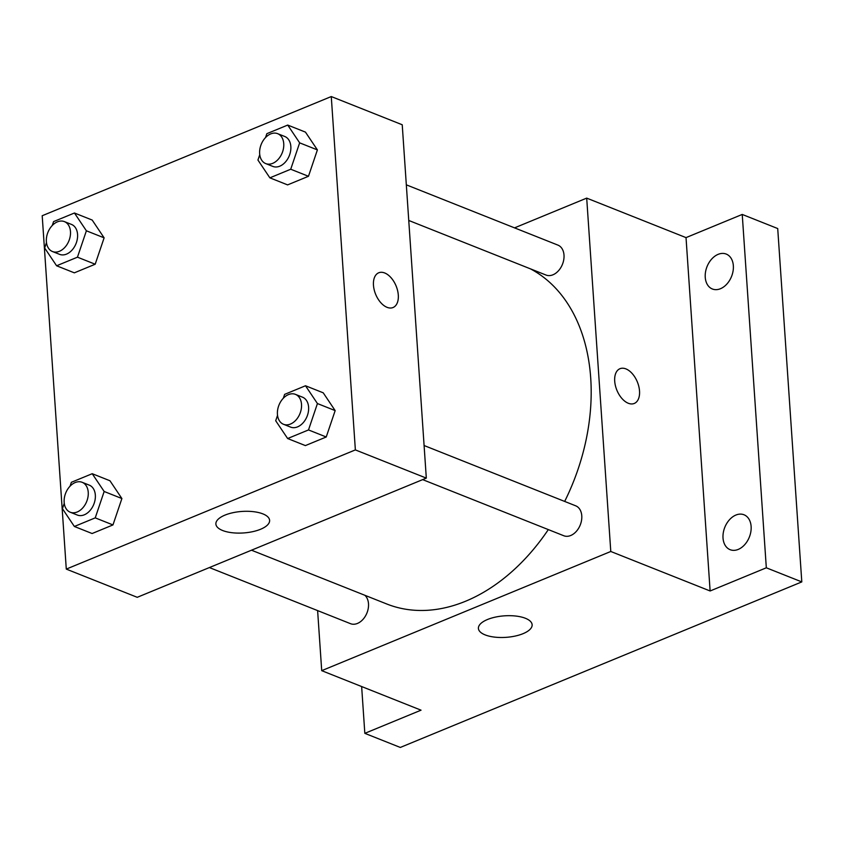 <?xml version="1.0" encoding="UTF-8"?>
<svg xmlns="http://www.w3.org/2000/svg" width="844" height="844" viewBox="0 0 844 844"><rect width="100%" height="100%" fill="white"/><g stroke="black" fill="none" stroke-linecap="round" stroke-linejoin="round"><path stroke-width="1.27" d="M514.545 227.869L586.696 198.118L686.024 237.618L742.235 214.439L777.714 228.545L801.8 581.906L400.309 747.446L364.83 733.341L361.643 686.552M718.128 254.35A18.79 13.209 111.7 0 1 726.241 254.076A18.79 13.209 111.7 0 1 733.067 271.051A18.79 13.209 111.7 0 1 720.47 288.711A18.79 13.209 111.7 0 1 712.357 288.986A18.79 13.209 111.7 0 1 705.521 272.011A18.79 13.209 111.7 0 1 718.128 254.35M735.894 515.051A18.79 13.209 111.7 0 1 744.007 514.777A18.79 13.209 111.7 0 1 750.843 531.752A18.79 13.209 111.7 0 1 738.236 549.412A18.79 13.209 111.7 0 1 730.123 549.687A18.79 13.209 111.7 0 1 723.297 532.712A18.79 13.209 111.7 0 1 735.894 515.051M686.024 237.618L710.12 590.979L766.32 567.801L801.8 581.906M742.235 214.439L766.32 567.801M586.696 198.118L610.782 551.48L710.12 590.979M610.782 551.48L321.712 670.663L421.04 710.173L364.83 733.341M525.411 618.283A26.924 10.782 -3.9 0 1 532.131 624.76A26.924 10.782 -3.9 0 1 505.999 637.347A26.924 10.782 -3.9 0 1 478.411 628.421A26.924 10.782 -3.9 0 1 495.417 617.101A26.924 10.782 -3.9 0 1 525.411 618.283M564.668 501.431A182.515 128.309 -68.3 0 0 590.716 378.112A182.515 128.309 -68.3 0 0 530.433 268.846M251.491 550.204L386.763 603.987A182.515 128.309 -68.3 0 0 548.315 529.589M321.712 670.663L317.618 610.602M209.386 567.558L350.503 623.674A16.099 11.32 -68.3 0 0 362.973 619.401A16.099 11.32 -68.3 0 0 368.501 603.745A16.099 11.32 -68.3 0 0 364.861 595.284M408.749 220.463L546.005 275.038A16.099 11.32 -68.3 0 0 558.475 270.766A16.099 11.32 -68.3 0 0 564.003 255.11A16.099 11.32 -68.3 0 0 557.905 245.108L406.323 184.836M424.089 445.526L575.682 505.809A16.099 11.32 111.7 0 1 580.25 524.957A16.099 11.32 111.7 0 1 563.771 535.74L422.665 479.624M614.706 381.15A18.79 11.046 -112.4 0 1 619.96 368.712A18.79 11.046 -112.4 0 1 637.326 381.878A18.79 11.046 -112.4 0 1 634.287 403.453A18.79 11.046 -112.4 0 1 614.706 381.15M619.96 368.712A18.79 11.046 -112.4 0 1 637.326 381.878A18.79 11.046 -112.4 0 1 634.277 403.453M402.229 124.764L426.315 478.115L137.245 597.309L66.286 569.099L42.2 215.737L331.27 96.554L402.229 124.764M109.952 480.753L121.895 498.54L112.969 524.926L92.101 533.524L112.969 524.926L121.895 498.54L109.952 480.753L92.218 473.706L104.16 491.482L95.235 517.868L74.367 526.477L62.435 508.689L64.26 503.288M305.454 132.118L317.397 149.905L308.471 176.29L287.604 184.889L308.471 176.29L317.397 149.905L305.454 132.118L287.72 125.07L299.652 142.847L290.726 169.233L269.869 177.841L257.937 160.054L259.762 154.652M331.27 96.554L355.366 449.905L66.286 569.099M92.186 220.052L104.118 237.839L95.193 264.225L74.335 272.834L95.193 264.225L104.118 237.839L92.186 220.052L74.451 213.005L86.383 230.792L77.458 257.177L56.601 265.776L44.658 247.988L46.483 242.587M323.231 392.819L335.163 410.606L326.238 436.992L305.38 445.59L326.238 436.992L335.163 410.606L323.231 392.819L305.496 385.761L317.428 403.548L308.503 429.934L287.646 438.532L275.703 420.755L277.528 415.353M355.366 449.905L426.315 478.115M262.895 513.89A26.924 10.782 -3.9 0 1 269.616 520.368A26.924 10.782 -3.9 0 1 243.483 532.954A26.924 10.782 -3.9 0 1 215.885 524.029A26.924 10.782 -3.9 0 1 232.902 512.709A26.924 10.782 -3.9 0 1 262.895 513.89M373.47 285.219A18.79 11.046 -112.4 0 1 378.724 272.781A18.79 11.046 -112.4 0 1 396.1 285.947A18.79 11.046 -112.4 0 1 393.051 307.522A18.79 11.046 -112.4 0 1 373.47 285.219M378.724 272.791A18.79 11.046 -112.4 0 1 396.089 285.947A18.79 11.046 -112.4 0 1 393.051 307.522M283.32 398.241L284.628 394.37L305.496 385.761M283.521 424.289L290.621 427.117A16.099 11.32 -68.3 0 0 303.08 422.844A16.099 11.32 -68.3 0 0 308.609 407.188A16.099 11.32 -68.3 0 0 302.521 397.186L295.421 394.359A16.099 11.32 -68.3 0 0 278.953 405.141A16.099 11.32 -68.3 0 0 283.521 424.289A16.099 11.32 -68.3 0 0 295.991 420.027A16.099 11.32 -68.3 0 0 301.519 404.36A16.099 11.32 -68.3 0 0 295.421 394.359M317.428 403.548L335.163 410.606M308.503 429.934L326.238 436.992M287.646 438.532L305.38 445.59M70.052 486.176L71.36 482.304L92.218 473.706M70.252 512.234L77.342 515.051A16.099 11.32 -68.3 0 0 89.812 510.778A16.099 11.32 -68.3 0 0 95.34 495.122A16.099 11.32 -68.3 0 0 89.242 485.121L82.153 482.304A16.099 11.32 -68.3 0 0 65.684 493.086A16.099 11.32 -68.3 0 0 70.252 512.234A16.099 11.32 -68.3 0 0 82.712 507.961A16.099 11.32 -68.3 0 0 88.24 492.305A16.099 11.32 -68.3 0 0 82.153 482.304M104.16 491.482L121.895 498.54M95.235 517.868L112.969 524.926M74.367 526.477L92.101 533.524M265.543 137.54L266.862 133.668L287.72 125.07M265.744 163.599L272.844 166.416A16.099 11.32 -68.3 0 0 285.314 162.143A16.099 11.32 -68.3 0 0 290.842 146.487A16.099 11.32 -68.3 0 0 284.744 136.485L277.644 133.668A16.099 11.32 -68.3 0 0 261.176 144.451A16.099 11.32 -68.3 0 0 265.744 163.599A16.099 11.32 -68.3 0 0 278.214 159.326A16.099 11.32 -68.3 0 0 283.742 143.659A16.099 11.32 -68.3 0 0 277.644 133.668M299.652 142.847L317.397 149.905M290.726 169.233L308.471 176.29M269.869 177.841L287.604 184.889M52.275 225.485L53.583 221.603L74.451 213.005M52.476 251.533L59.576 254.35A16.099 11.32 -68.3 0 0 72.035 250.088A16.099 11.32 -68.3 0 0 77.564 234.421A16.099 11.32 -68.3 0 0 71.476 224.42L64.376 221.603A16.099 11.32 -68.3 0 0 47.908 232.385A16.099 11.32 -68.3 0 0 52.476 251.533A16.099 11.32 -68.3 0 0 64.946 247.26A16.099 11.32 -68.3 0 0 70.474 231.604A16.099 11.32 -68.3 0 0 64.376 221.603M86.383 230.792L104.118 237.839M77.458 257.177L95.193 264.225M56.601 265.776L74.335 272.834"/></g></svg>
